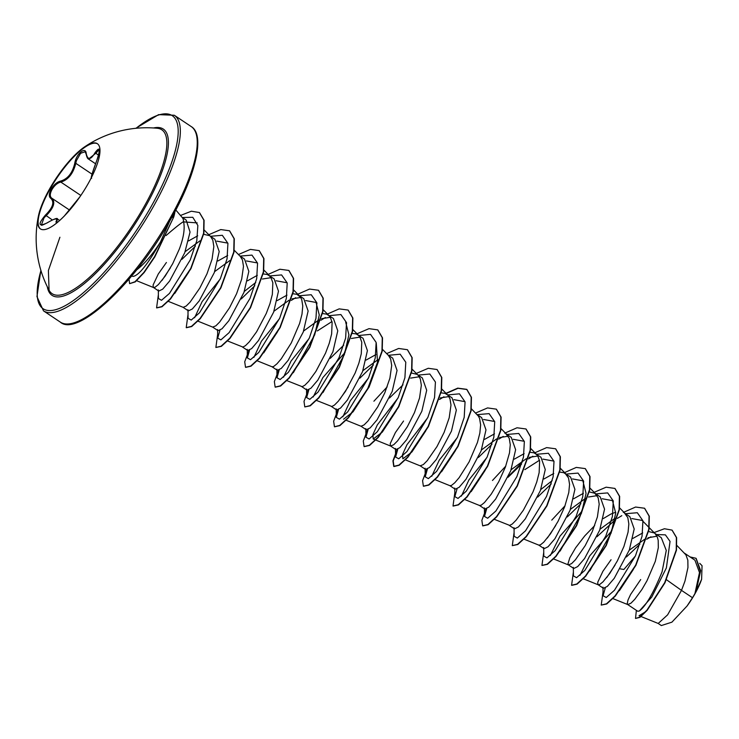 <?xml version="1.0" encoding="UTF-8"?>
<svg xmlns="http://www.w3.org/2000/svg" width="739" height="739" viewBox="0 0 739 739"><rect width="100%" height="100%" fill="white"/><g stroke="black" fill="none" stroke-linecap="round" stroke-linejoin="round"><path stroke-width="1.11" d="M40.58 229.025A51.25 15.048 123.8 0 1 50.113 188.935A51.25 15.048 123.8 0 1 97.53 143.828M49.725 188.676A51.25 15.048 123.8 0 1 84.56 146.904A51.25 15.048 123.8 0 1 97.345 143.689A51.25 15.048 123.8 0 1 87.996 183.919A51.25 15.048 123.8 0 1 40.377 228.896A51.25 15.048 123.8 0 1 38.465 215.862A51.25 15.048 123.8 0 1 49.725 188.676M86.26 153.777A0.785 0.563 172.2 0 0 86.158 154.118L85.087 151.744L80.597 153.306L76.431 160.594L75.775 163.301C73.281 173.526 68.293 179.789 60.838 182.09C57.503 182.847 54.566 185.313 52.016 189.498C49.827 193.692 49.735 196.583 51.739 198.154C55.702 202.015 53.818 207.881 46.077 215.77L44.054 217.802L41.412 224.878C40.904 225.764 42.834 225.081 47.213 222.808L47.148 222.901C38.336 226.965 37.754 224.36 45.43 215.086C52.885 207.641 54.677 202.061 50.797 198.357C48.7 196.713 48.839 193.627 51.203 189.11C53.947 184.621 57.069 181.942 60.58 181.083C67.766 178.977 72.496 173.028 74.768 163.245C76.209 153.703 85.789 145.814 86.26 153.777C87.849 160.363 90.786 160.003 95.063 152.677C100.042 146.054 100.615 148.668 96.781 160.511C93.068 170.478 91.276 176.058 91.396 177.249L91.442 177.48M84.56 146.904A110.591 110.591 0 0 1 157.342 128.272L157.352 128.281A98.62 28.96 123.8 0 1 143.782 207.188A98.62 28.96 123.8 0 1 49.07 290.242L48.395 270.492L59.905 237.247M166.063 235.547C174.533 228.185 180.362 223.538 183.558 221.589A37.126 10.9 123.8 0 0 182.339 217.654L175.808 210.005M169.711 221.118L160.529 241.893A41.578 12.212 123.8 0 1 136.669 269.892M170.386 267.869L161.989 280.432M166.414 262.493L158.257 274.04L153.112 284.977L153.25 287.342L158.774 291.064L162.709 289.143L169.6 281.051L184.722 252.766L190.052 232.064L186.173 220.065L182.034 217.294M153.398 287.471L155.088 287.231L158.368 284.57L165.139 276.174L172.695 263.694L179.309 249.145C183.642 237.709 185.064 228.527 183.558 221.589M641.027 616.52L658.209 623.457L667.603 614.857L681.497 590.378L692.489 597.722A37.126 10.9 -56.2 0 0 694.817 593.768A37.126 10.9 -56.2 0 0 694.928 593.574L699.5 572.549L694.928 560.18L684.416 553.141M666.476 579.727L681.497 590.378L684.961 581.122L687.954 567.515L687.843 560.18L685.912 554.86L677.016 545.594M640.695 579.561L630.598 594.47L628.011 600.003L627.245 603.523L627.688 604.539L637.766 611.273L639.374 610.977C645.868 606.072 653.424 593.029 662.052 571.866L666.273 550.426L661.294 537.687L654.772 533.327M627.688 604.539L630.857 603.283L634.718 599.394L641.942 589.454L646.985 580.762L655.317 561.307L658.31 547.701L658.2 540.366L657.461 537.429L655.327 533.891L642.126 520.441L631.817 518.566M615.033 565.123L606.636 577.686M611.051 559.746L602.904 571.284L597.759 582.221L597.897 584.595L603.421 588.309L607.356 586.396L614.238 578.314L629.332 549.982L634.201 528.985L629.859 516.672L625.129 513.513M598.045 584.725L599.735 584.475L603.015 581.824L609.786 573.427L617.342 560.947L623.956 546.398L628.067 532.154L628.843 523.997L627.817 517.614L624.492 513.078M594.673 525.605L584.752 535.895L575.616 547.811L569.797 557.825L567.958 563.894L568.402 564.901L573.778 568.494L577.704 566.582L584.595 558.499L599.689 530.168L604.557 509.162L600.216 496.857L595.486 493.689M568.402 564.901L571.57 563.645L575.441 559.756L585.205 545.631L592.318 531.517L597.408 516.894L599.2 504.183L598.174 497.79L594.849 493.264L589.352 491.925M555.746 525.494L547.35 538.057M538.823 545.133L544.135 548.68L548.07 546.758L554.961 538.666L570.046 510.353L574.914 489.347L570.573 477.043L563.635 472.646L559.709 472.101M538.759 545.086L540.449 544.846L543.728 542.186L550.5 533.789L558.056 521.318L564.67 506.76L568.781 492.516L569.557 484.359L568.531 477.976L565.206 473.45M509.116 525.272L514.492 528.865L518.418 526.953L525.309 518.87L540.403 490.539L545.271 469.542L540.93 457.219L533.992 452.831L530.066 452.286M494.382 519.341L509.688 525.401L512.284 524.016L516.155 520.127L523.369 510.187L533.031 491.878L536.745 482.04L539.137 472.701L539.627 461.099L537.696 455.778L535.563 453.635M479.537 505.494L484.849 509.042L488.775 507.139L495.675 499.037L510.76 470.715L515.628 449.709L511.286 437.405L505.919 433.811L509.245 438.347L510.27 444.73L509.494 452.887L505.384 467.131L498.77 481.68L491.213 494.16L484.442 502.557L481.163 505.208L479.472 505.458M449.894 485.68L455.206 489.227L459.141 487.315L466.023 479.232L481.117 450.901L485.985 429.904L481.643 417.59L476.914 414.422M435.095 479.703L449.968 485.708L451.52 485.394L454.799 482.733L459.141 477.671L469.126 461.866L477.459 442.412L479.851 433.063L480.627 424.916L479.602 418.523L478.41 416.149L471.436 408.833M420.251 465.866L425.562 469.413L429.488 467.501L436.379 459.418L451.474 431.086L456.342 410.08L452 397.776L445.063 393.379L441.137 392.834M420.186 465.819L423.355 464.563L427.225 460.674L436.989 446.55L444.102 432.435L449.192 417.812L450.984 405.092L449.959 398.709L447.825 395.171L441.793 389.019M403.549 421.027L395.402 432.574L390.257 443.511L390.395 445.876L395.919 449.598L399.845 447.686L406.746 439.585L421.83 411.272L426.699 390.266L422.357 377.962L417.627 374.793M390.543 446.005L393.711 444.749L397.582 440.86L407.346 426.736L414.459 412.611L419.549 397.998L421.341 385.278L420.315 378.895L418.182 375.357L412.15 369.204M345.87 420.14L361.038 426.255L366.276 429.775L370.211 427.863L377.093 419.789L392.187 391.448L397.055 370.451L392.714 358.138L387.984 354.979M361.038 426.255L364.068 424.925L367.939 421.036L377.703 406.912L384.816 392.797L389.906 378.183L391.698 365.463L390.672 359.08L388.538 355.533L382.506 349.39M348.245 386.774L339.848 399.337M331.257 406.367L336.633 409.96L340.559 408.057L347.459 399.956L362.544 371.634L367.412 350.628L363.08 338.323L356.133 333.926L352.207 333.391M316.523 400.436L331.829 406.505L334.425 405.111L338.296 401.222L345.519 391.282L355.173 372.983L358.886 363.145L361.279 353.796L361.768 342.203L359.838 336.882L357.704 334.73M301.614 386.552L306.99 390.146L310.916 388.234L317.816 380.142L332.901 351.819L337.769 330.823L333.428 318.509L326.49 314.112L322.564 313.567M286.88 380.622L302.186 386.682L304.782 385.296L308.653 381.407L315.876 371.468L325.529 353.168L329.243 343.321L331.635 333.982L332.125 322.38L330.194 317.059L328.061 314.916M272.035 366.775L277.347 370.331L281.273 368.419L288.164 360.336L303.258 332.005L308.126 310.99L303.794 298.685L299.055 295.526M257.237 360.808L272.109 366.812L273.661 366.498L276.94 363.837L281.282 358.775L291.268 342.961L299.6 323.506L301.992 314.167L302.768 306.011L301.752 299.628L300.551 297.244L296.847 294.298L292.921 293.752M242.392 346.961L247.704 350.508L251.629 348.605L258.53 340.503L273.615 312.181L278.483 291.175L274.151 278.871L267.204 274.483L263.278 273.938M227.594 340.984L242.9 347.053L245.496 345.658L249.366 341.769L256.59 331.829L266.243 313.53L269.957 303.692L272.349 294.353L272.839 282.751L270.908 277.43L268.774 275.277M212.749 327.146L218.06 330.693L221.996 328.781L228.878 320.698L243.972 292.367L248.84 271.37L244.507 259.056L239.769 255.888M212.684 327.1L215.853 325.844L219.723 321.955L229.487 307.83L236.6 293.716L241.69 279.093L243.482 266.382L242.466 259.989L240.323 256.451L234.291 250.299M168.307 301.355L183.041 307.285L188.417 310.879L192.343 308.967L199.244 300.875L214.328 272.552L219.197 251.546L214.864 239.242L210.125 236.074M183.18 307.359L186.21 306.029L190.08 302.14L199.844 288.016L206.957 273.901L212.047 259.278L213.839 246.558L212.823 240.175L210.68 236.637L204.306 230.143M656.934 536.191L648.02 537.789M644.565 539.35L629.249 550.195M654.135 532.902L648.639 531.553M642.699 532.93L632.88 538.417M615.153 518.178L600.05 529.189M615.744 512.247L611.07 513.956L603.236 518.602M597.14 495.647L588.475 497.014M585.51 498.363L570.406 509.374M583.413 493.301L573.593 498.788M565.03 505.781L551.765 520.117M552.181 480.655L540.763 489.56M553.77 473.487L543.95 478.974M537.853 456.018L529.189 457.376M526.223 458.725L511.12 469.745M524.127 453.663L514.307 459.15M505.744 466.152L492.479 480.479M508.21 436.204L499.546 437.562M496.58 438.911L481.477 449.922M494.483 433.848L484.664 439.336M448.924 396.566L440.259 397.924M419.281 376.751L410.616 378.109M416.99 374.368L411.494 373.019M387.171 386.885L373.906 401.212M378.008 359.644L362.904 370.655M375.911 354.581L366.091 360.069M359.995 337.113L351.33 338.48M330.351 317.299L321.687 318.657M318.721 320.005L303.618 331.026M300.708 297.484L292.044 298.842M289.078 300.191L273.975 311.211M286.981 295.129L277.171 300.616M271.065 277.67L262.4 279.028M255.749 282.483L244.332 291.388M257.338 275.314L247.519 280.802M229.792 260.562L214.689 271.573M227.695 255.5L217.885 260.987M200.001 240.822L185.166 251.648M209.488 235.649L203.696 234.318M197.71 235.815L188.63 240.896M645.406 611.874L639.032 615.716L640.722 616.4M696.12 558.37L700.674 570.665L696.009 591.551L701.607 579.348L702.05 565.704L699.731 563.34M692.489 597.722L687.058 606.008L671.908 622.164L661.331 625.563L658.089 623.393M626.423 556.975L639.909 544.135M646.727 539.221L650.93 536.819M656.611 534.556L665.405 534.86L670.051 541.419L666.375 567.921L651.798 597.001L639.374 610.977M654.052 532.588L664.426 528.745L672.01 530.103L676.379 537.502L676.231 550.028L664.694 582.683L646.921 610.155L639.725 617.157L635.512 618.441L636.371 610.34M690.097 556.938L695.999 558.287L700.387 571.487L694.928 593.574M672.13 530.186L676.619 537.659L676.481 550.186L664.943 582.84L647.17 610.322L639.974 617.324L635.512 618.441M696.156 591.163L694.974 593.482M620.307 568.882L623.882 569.464L635.401 555.996M183.632 221.894L197.202 222.901M188.704 272.201L174.755 293.448M216.813 241.126L227.122 243.002M194.606 317.752L202.126 301.595L220.176 279.065M246.457 260.95L256.766 262.825M276.1 280.765L286.409 282.64M277.633 331.645L263.684 352.9M253.893 357.39L261.412 341.233L279.462 318.703M305.743 300.579L316.052 302.454L319.276 314.98L314.694 334.85L293.346 372.687M283.536 377.204L291.055 361.048L309.105 338.517M317.327 330.924L331.977 321.548M346.609 323.202L345.695 322.269L348.919 334.813L344.337 354.674L322.971 392.538M313.179 397.019L322.851 377.611L345.178 352.272M376.28 343.238L377.537 362.212L367.477 389.333L353.085 411.789L343.57 419.207M342.822 416.842L350.341 400.686L368.392 378.156M396.206 410.921L382.275 432.139L373.213 439.021L372.862 434.708L377.333 424.879L398.035 397.97M425.849 430.726L411.928 451.945L402.857 458.836L402.515 454.522L406.986 444.675L427.678 417.784M453.958 399.66L464.268 401.536M455.483 450.559L441.543 471.805M431.761 476.286L439.271 460.129L457.321 437.599M483.602 419.484L493.911 421.359M485.135 470.364L471.186 491.62M461.395 496.109L468.914 479.953L486.964 457.423M513.245 439.299L523.554 441.174M524.829 469.644L539.479 460.258M542.888 459.113L553.197 460.988M572.531 478.927L582.84 480.803L586.064 493.347L581.464 513.236L560.116 551.072M550.324 555.552L560.023 536.108L582.323 510.806M602.174 498.751L612.483 500.626L615.707 513.152L611.125 533.013L589.759 570.887M579.967 575.376L589.648 555.959L611.966 530.62M633.351 569.446L619.393 590.701M132.152 276.22L131.653 276.053M132.863 276.451C138.599 275.804 147.818 264.285 160.529 241.893M605.259 587.985L603.079 595.736L606.239 597.509L614.479 590.249L635.448 555.894L642.052 536.274L642.93 520.773L637.323 512.727L626.007 513.679M621.804 515.674L617.379 518.372M614.793 520.191L596.964 536.745M573.325 567.33L573.436 575.921L576.596 577.695L584.835 570.434L605.804 536.08L612.409 516.459L613.287 500.959L607.68 492.904L596.364 493.855M580.872 503.721L567.33 516.931M543.682 547.516L543.793 556.107L546.952 557.88L555.192 550.61L576.161 516.256L582.766 496.645L583.644 481.144L578.037 473.089L566.721 474.041M551.229 483.906L537.687 497.107M514.039 527.692L514.15 536.283L517.309 538.066L525.549 530.796L546.518 496.442L553.123 476.831L554.001 461.321L548.393 453.275L537.077 454.226M532.874 456.231L528.459 458.919M521.586 464.092L508.044 477.292M486.687 508.718L484.507 516.469L487.666 518.242L495.906 510.982L516.875 476.627L523.48 457.007L524.357 441.506L518.75 433.46L507.434 434.412M503.222 436.416L498.816 439.105M491.943 444.278L478.401 457.478M457.044 488.904L454.864 496.654L458.023 498.428L466.263 491.167L487.232 456.813L493.837 437.192L494.714 421.692L489.107 413.637L477.791 414.588M427.401 469.089L425.221 476.84L428.38 478.613L436.62 471.343L457.589 436.989L464.194 417.378L465.071 401.877L459.464 393.822L447.76 394.931M443.945 396.778L439.529 399.476M397.758 449.266L395.577 457.016L398.737 458.799L406.977 451.529L427.946 417.175L434.55 397.554L435.428 382.054L429.821 374.008L418.117 375.116M403.014 384.825L389.471 398.025M368.114 429.451L365.934 437.202L369.094 438.975L377.333 431.715L398.303 397.36L404.907 377.74L405.785 362.239L400.178 354.193L388.474 355.302M373.371 365.011L359.828 378.211M338.471 409.637L336.291 417.387L339.45 419.161L347.69 411.9L368.659 377.546L375.264 357.925L376.142 342.425L370.535 334.37L358.831 335.488M343.727 345.187L330.185 358.397M308.828 389.822L306.648 397.573L309.807 399.346L318.047 392.076L339.016 357.722L345.621 338.111L346.499 322.61L340.891 314.555L329.188 315.664M325.372 317.511L320.957 320.209M279.185 369.999L277.005 377.749L280.164 379.532L288.404 372.262L309.373 337.908L315.978 318.287L316.855 302.787L311.248 294.741L299.932 295.692M295.729 297.697L291.314 300.385M249.542 350.184L247.362 357.935L250.521 359.708L258.761 352.448L279.73 318.093L286.335 298.473L287.212 282.972L281.605 274.926L270.289 275.878M254.798 285.744L241.256 298.944M219.899 330.37L217.719 338.12L220.878 339.894L229.118 332.633L250.087 298.279L256.692 278.658L257.569 263.158L251.962 255.103L240.646 256.054M187.965 309.715L188.075 318.306L191.235 320.079L199.475 312.809L220.444 278.455L227.049 258.844L227.926 243.343L222.319 235.288L211.003 236.24M195.336 246.253L181.96 259.324M158.322 289.9L158.432 298.491L161.499 300.302L169.499 293.374L190.209 259.999L196.796 240.738L197.858 225.487L192.777 217.294L182.348 217.506M603.033 591.828L601.232 605.084L606.47 603.809L615.06 595.911L635.642 565.196L648.75 529.484L649.054 516.053L644.528 508.238L635.595 507.037L623.319 512.441M573.39 572.004L571.589 585.27L576.826 583.986L585.417 576.097L605.998 545.382L619.106 509.661L619.411 496.229L614.885 488.424L606.137 487.186L594.147 492.331M543.747 552.19L541.946 565.455L547.183 564.171L555.774 556.282L576.355 525.558L589.463 489.846L589.768 476.415L585.242 468.6L576.3 467.408L564.033 472.803M514.104 532.376L512.293 545.641L517.54 544.357L526.131 536.468L546.712 505.744L559.82 470.032L560.125 456.6L555.599 448.785L546.657 447.594L534.389 452.989M522.094 462.402L508.487 476.276M486.105 509.005L481.865 520.321L482.659 525.817L487.897 524.542L496.488 516.644L517.069 485.929L530.177 450.217L530.482 436.786L525.956 428.971L517.023 427.77L504.746 433.174M454.818 492.737L453.016 506.003L458.254 504.719L466.845 496.83L487.426 466.115L500.534 430.394L500.839 416.962L496.312 409.157L487.564 407.919L475.574 413.064M426.819 469.376L422.579 480.683L423.373 486.188L428.611 484.904L437.202 477.015L457.783 446.291L470.891 410.579L471.196 397.148L466.669 389.333L457.727 388.141L445.46 393.536M397.176 449.552L392.936 460.868L393.73 466.374L398.968 465.09L407.558 457.201L428.14 426.477L441.248 390.765L441.553 377.333L437.026 369.518L428.278 368.281L416.288 373.426M367.532 429.738L363.292 441.054L364.087 446.55L369.324 445.275L377.915 437.377L398.497 406.662L411.605 370.95L411.909 357.519L407.383 349.704L398.635 348.466L386.645 353.611M337.889 409.923L333.649 421.239L334.444 426.736L339.681 425.452L348.272 417.563L368.853 386.848L381.961 351.127L382.266 337.705L377.74 329.89L368.992 328.652L357.002 333.797M308.246 390.109L304.006 401.416L304.801 406.921L310.038 405.637L318.629 397.748L339.21 367.024L352.318 331.312L352.623 317.881L348.097 310.066L339.164 308.874L326.887 314.269M278.603 370.285L274.363 381.601L275.157 387.107L280.395 385.823L288.986 377.934L309.567 347.21L322.675 311.498L322.98 298.066L318.454 290.251L309.521 289.06L297.244 294.455M248.96 350.471L244.72 361.787L245.514 367.283L250.752 366.008L259.343 358.11L279.924 327.395L293.032 291.683L293.337 278.252L288.81 270.437L279.878 269.236L267.601 274.64M217.672 334.204L215.871 347.469L221.109 346.185L229.7 338.296L250.281 307.581L263.389 271.86L263.694 258.438L259.167 250.623L250.419 249.385L238.429 254.53M188.029 314.389L186.228 327.654L191.466 326.37L200.057 318.481L220.638 287.757L233.746 252.045L234.051 238.614L229.524 230.799L220.776 229.57L208.786 234.706M158.386 294.575L156.585 307.84L161.776 306.593L170.275 298.815L190.727 268.469L203.613 233.201L203.835 220.111L199.401 212.536L191.364 211.215L180.492 215.483M129.002 279.194L129.621 283.647L135.015 281.735L143.929 272.358L154.571 256.692L173.73 216.989L154.82 256.858L144.17 272.525L135.265 281.901L129.621 283.647M601.232 605.084L606.719 603.975L615.31 596.077L635.891 565.363L648.99 529.651L649.304 516.219L644.648 508.321M571.709 585.353L577.076 584.152L585.667 576.263L606.248 545.539L619.356 509.827L619.661 496.396L615.005 488.507M541.946 565.455L547.433 564.337L556.024 556.449L576.605 525.725L589.713 490.012L590.018 476.581L585.362 468.683M512.293 545.641L517.79 544.523L526.38 536.625L546.962 505.91L560.07 470.198L560.374 456.767L555.719 448.869M482.779 525.9L488.146 524.708L496.737 516.81L517.318 486.096L530.426 450.384L530.731 436.952L526.085 429.054M453.136 506.086L458.503 504.885L467.094 496.996L487.675 466.272L500.783 430.56L501.088 417.129L496.432 409.24M423.493 486.262L428.86 485.07L437.451 477.182L458.032 446.458L471.14 410.745L471.445 397.314L466.919 389.499L457.995 388.298L445.746 393.675M397.6 449.358L393.213 460.914L393.97 466.54L399.217 465.256L407.808 457.358L428.389 426.643L441.497 390.931L441.802 377.5L437.146 369.602M364.207 446.633L369.574 445.441L378.165 437.543L398.746 406.829L411.854 371.117L412.159 357.685L407.512 349.787M334.564 426.819L339.931 425.618L348.522 417.729L369.103 387.014L382.211 351.293L382.516 337.862L377.869 329.973M304.801 406.921L310.288 405.803L318.878 397.905L339.46 367.191L352.568 331.478L352.873 318.047L348.217 310.149M275.277 387.181L280.644 385.989L289.235 378.091L309.817 347.376L322.925 311.664L323.229 298.233L318.574 290.335M245.634 367.366L251.001 366.174L259.592 358.276L280.173 327.562L293.281 291.85L293.586 278.418L288.94 270.52M215.871 347.469L221.358 346.351L229.949 338.462L250.53 307.747L263.638 272.026L263.943 258.595L259.297 250.706M186.348 327.728L191.715 326.536L200.306 318.638L220.887 287.924L233.995 252.211L234.3 238.78L229.644 230.882M156.705 307.914L162.017 306.75L170.524 298.981L190.967 268.636L203.862 233.367L204.084 220.277L199.521 212.62M687.058 606.008A36.932 10.845 -56.2 0 0 701.607 579.348M174.57 212.342A41.135 12.083 123.8 0 1 173.489 216.823L171.688 217.626M174.967 211.603A41.135 12.083 123.8 0 1 173.73 216.989M50.797 198.357A0.785 0.674 -57.9 0 1 51.721 198.144L51.721 198.144A0.785 0.674 -57.9 0 1 51.739 198.154L51.665 198.117M59.683 220.499L57.503 219.04L56.367 223.095M91.645 178.247C90.906 178.903 91.073 177.425 92.135 173.813L96.781 160.511C100.578 150.303 99.026 150.183 99.183 149.62L95.737 153.343L88.504 159.051L95.534 163.753M74.768 163.245L75.775 163.301L92.033 174.164M88.504 159.051C87.572 158.746 86.786 157.102 86.158 154.118L86.158 154.118A0.785 0.563 172.2 0 0 86.371 154.442M60.58 181.083A0.785 0.591 80.3 0 0 60.838 182.09L80.828 195.456M45.43 215.086L52.312 219.945M57.596 222.31L56.968 221.885A0.785 0.665 -148.4 0 0 55.961 221.802C58.141 217.709 55.203 218.079 47.148 222.901M80.043 196.611L64.247 216.093M56.497 223.206L55.961 221.802M95.063 152.677L98.555 155.227M69.392 209.959L51.961 198.301M153.5 127.976A100.014 29.366 123.8 0 1 144.992 207.585A100.014 29.366 123.8 0 1 84.135 283.767A100.014 29.366 123.8 0 1 47.324 286.806M136.05 128.281A116.088 34.086 123.8 0 1 150.987 206.837A116.088 34.086 123.8 0 1 66.806 304.782A116.088 34.086 123.8 0 1 40.941 270.557M191.179 126.545C205.22 134.526 196.325 174.635 170.497 219.742C135.653 282.806 77.309 337.39 60.404 322.167A117.658 34.548 -56.2 0 0 169.721 218.892A117.658 34.548 -56.2 0 0 191.179 126.545L174.284 115.247A117.658 34.548 123.8 0 1 152.816 207.594A117.658 34.548 123.8 0 1 43.509 310.87L36.95 296.598L40.867 270.317M38.465 215.862A110.591 110.591 0 0 0 49.07 290.242M60.404 322.167L43.509 310.87M136.66 280.728L153.536 287.545M197.95 321.169L212.823 327.174M263.934 270.123L269.966 276.266M293.577 289.937L299.609 296.09M316.052 302.454L316.966 303.378M322.98 309.512L329.252 315.904M352.623 329.326L358.895 335.718M373.213 439.021L390.682 446.079M405.452 459.889L420.325 465.893M501.079 428.657L507.111 434.8M464.739 499.518L479.611 505.522M530.722 448.471L536.754 454.624M560.365 468.286L566.397 474.438M524.025 539.156L538.897 545.16M590.008 488.1L596.04 494.252M553.668 558.97L568.54 564.975M619.642 507.924L625.684 514.067M583.311 578.785L598.184 584.789M612.954 598.608L627.827 604.613M602.969 587.145L603.079 595.736M484.507 516.469L484.396 507.878M454.864 496.654L454.753 488.063M425.221 476.84L425.11 468.249M395.577 457.016L395.467 448.434M365.934 437.202L365.823 428.611M336.291 417.387L336.18 408.796M306.648 397.573L306.537 388.982M277.005 377.749L276.894 369.167M247.362 357.935L247.251 349.344M217.719 338.12L217.608 329.529M135.8 128.309L158.589 114.647L174.284 115.247M69.401 209.959L51.85 198.228M47.213 222.808C54.196 218.836 57.633 217.58 57.503 219.04L57.503 219.04M80.061 196.592L64.201 216.148"/></g></svg>

